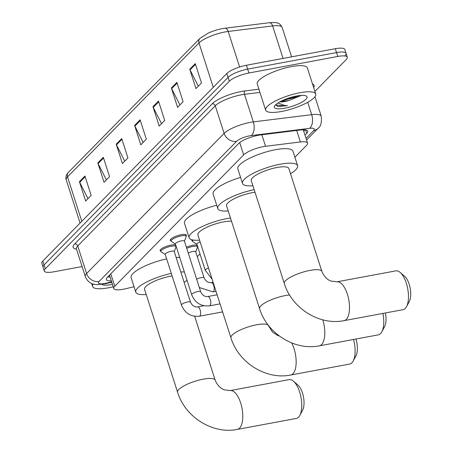 <?xml version="1.0" encoding="UTF-8"?>
<svg xmlns="http://www.w3.org/2000/svg" width="452" height="452" viewBox="0 0 452 452"><rect width="100%" height="100%" fill="white"/><g stroke="black" fill="none" stroke-linecap="round" stroke-linejoin="round"><path stroke-width="0.68" d="M186.371 247.21A8.418 2.181 -17.8 0 1 192.586 245.323A8.418 2.181 -17.8 0 1 197.219 245.295M160.872 251.21A8.418 2.181 -17.8 0 1 160.144 250.651A8.418 2.181 -17.8 0 1 171.099 245.074A8.418 2.181 -17.8 0 1 175.732 245.052M171.059 240.831A8.418 2.181 -17.8 0 1 170.325 240.266A8.418 2.181 -17.8 0 1 181.286 234.695A8.418 2.181 -17.8 0 1 186.36 235.119A8.418 2.181 -17.8 0 1 186.094 236M294.896 157.234L306.563 145.341A15.786 4.085 162.2 0 0 307.558 143.126A15.786 4.085 162.2 0 0 300.394 141.962L265.55 146.284A15.786 4.085 162.2 0 0 263.194 146.657A15.786 4.085 162.2 0 0 243.639 154.889L114.763 286.24A15.786 4.085 162.2 0 0 113.768 288.449A15.786 4.085 162.2 0 0 125.809 288.709L134.046 286.732M197.309 256.691L199.999 253.945M192.546 241.074A8.418 2.181 -17.8 0 1 191.812 240.515A8.418 2.181 -17.8 0 1 191.976 239.78M304.993 135.148L306.761 133.346A15.786 4.085 162.2 0 0 307.755 131.131A15.786 4.085 162.2 0 0 300.591 129.967L260.522 134.939A15.786 4.085 162.2 0 0 258.165 135.312A15.786 4.085 162.2 0 0 238.611 143.544L107.339 277.336A15.786 4.085 162.2 0 0 106.344 279.545A15.786 4.085 162.2 0 0 111.345 280.901M82.083 266.55L53.805 271.816A15.786 4.085 -17.8 0 1 44.29 271.019A15.786 4.085 -17.8 0 1 45.285 268.804L229.328 81.236A15.786 4.085 -17.8 0 1 248.882 72.998L337.791 56.455A15.786 4.085 -17.8 0 1 347.305 57.246A15.786 4.085 -17.8 0 1 346.317 59.461L314.914 91.462M44.29 271.019L43.047 267.149A15.786 4.085 -17.8 0 1 44.042 264.934L228.085 77.36A15.786 4.085 -17.8 0 1 247.639 69.128L336.548 52.579A15.786 4.085 -17.8 0 1 346.062 53.376A15.786 4.085 -17.8 0 1 345.074 55.59M110.102 277.025A15.786 4.085 -17.8 0 1 107.695 276.969M305.156 129.837L303.75 131.272M283.059 58.432L272.629 25.945A5.26 3 -97.1 0 0 269.358 22.719C279.726 21.899 279.828 23.945 282.178 27.493A21.052 5.447 162.2 0 0 272.629 25.945L228.203 31.454A5.26 3 -97.1 0 0 224.932 28.227L222.265 28.645A17.261 4.469 -17.8 0 1 224.825 28.244A5.26 3 -97.1 0 1 224.932 28.227L269.358 22.719A5.26 3 -97.1 0 0 269.251 22.736L225.045 28.222M346.062 53.376L344.819 49.505A15.786 4.085 -17.8 0 0 335.305 48.709L246.397 65.257A15.786 4.085 -17.8 0 0 226.842 73.49L42.793 261.064A15.786 4.085 -17.8 0 0 41.804 263.273L43.047 267.149A15.786 4.085 -17.8 0 1 44.042 264.934L228.085 77.36A15.786 4.085 -17.8 0 1 247.639 69.128L336.548 52.579A15.786 4.085 -17.8 0 1 346.062 53.376L347.305 57.246M87.987 198.648L79.705 182.331A4.209 3.65 -135.5 0 1 79.433 181.67L85.648 201.027L91.163 195.405L84.948 176.048L79.433 181.67M106.373 179.907L98.09 163.596A4.209 3.65 -135.5 0 1 97.818 162.929L104.033 182.292L109.553 176.67L103.333 157.313L97.818 162.929M124.758 161.166L116.48 144.855A4.209 3.65 -135.5 0 1 116.204 144.194L122.419 163.551L127.939 157.929L121.724 138.572L116.204 144.194M198.304 86.213L190.021 69.902A4.209 3.65 -135.5 0 1 189.75 69.241L195.965 88.598L201.479 82.976L195.264 63.619L189.75 69.241M179.919 104.954L171.636 88.637A4.209 3.65 -135.5 0 1 171.364 87.976L177.579 107.339L183.094 101.717L176.879 82.354L171.364 87.976M161.533 123.69L153.251 107.378A4.209 3.65 -135.5 0 1 152.979 106.717L159.194 126.074L164.709 120.452L158.494 101.095L152.979 106.717M143.148 142.431L134.865 126.119A4.209 3.65 -135.5 0 1 134.594 125.453L140.809 144.815L146.324 139.193L140.109 119.831L134.594 125.453M239.611 66.992L228.203 31.454A21.052 5.447 162.2 0 0 225.068 31.945A21.052 5.447 162.2 0 0 198.993 42.923A5.26 4.56 -135.5 0 1 199.914 38.369L208.474 32.973A17.261 4.469 -17.8 0 1 221.457 28.804A17.261 4.469 -17.8 0 1 222.248 28.651M281.506 111.474A26.312 6.808 -17.8 0 1 265.64 110.147A26.312 6.808 -17.8 0 1 299.891 92.733A26.312 6.808 -17.8 0 1 315.75 94.061A26.312 6.808 -17.8 0 1 281.506 111.474M265.64 110.147L257.25 84.01A26.312 6.808 -17.8 0 1 291.5 66.602A26.312 6.808 -17.8 0 1 307.36 67.924L315.75 94.061M280.991 101.242L288.495 100.672L301.314 95.44M288.495 100.672A11.893 3.079 -17.8 0 1 284.986 101.497A11.893 3.079 -17.8 0 1 279.794 101.875M296.687 95.993A17.153 4.441 -17.8 0 1 306.072 95.92A17.153 4.441 -17.8 0 1 302.168 102.011A17.153 4.441 -17.8 0 1 284.703 108.214A17.153 4.441 -17.8 0 1 274.596 106.022A17.153 4.441 -17.8 0 1 296.687 95.993M275.647 104.74L277.901 106.593L287.421 105.548L284.816 105.548L277.929 102.988M282.217 100.649L297.992 96.604L300.36 95.474M284.85 99.502L297.834 95.796M275.669 104.954L284.737 105.943L287.421 105.548M403.06 309.671A19.735 8.418 -100.5 0 0 405.274 308.417A19.735 8.418 -100.5 0 0 406.534 306.654A19.735 8.418 -100.5 0 0 407.721 288.726A19.735 8.418 -100.5 0 0 400.167 272.432A19.735 8.418 -100.5 0 0 395.839 270.867L336.876 281.839A19.735 8.418 79.5 0 1 348.153 296.913A19.735 8.418 79.5 0 1 346.317 319.389A19.735 8.418 79.5 0 1 344.096 320.643L403.06 309.671M336.876 281.839L330.943 281.048C327.022 279.59 323.999 276.37 321.875 271.392L288.839 168.5A19.735 5.108 162.2 0 0 276.946 167.506A19.735 5.108 162.2 0 0 251.261 180.568L284.297 283.46C291.726 308.185 319.298 325.728 344.096 320.643M252.934 185.783A28.945 7.492 -17.8 0 1 242.492 183.382A28.945 7.492 -17.8 0 1 280.161 164.229A28.945 7.492 -17.8 0 1 297.608 165.686A28.945 7.492 -17.8 0 1 290.517 173.721M242.492 183.382L237.831 168.862A28.945 7.492 -17.8 0 1 275.5 149.708A28.945 7.492 -17.8 0 1 292.947 151.166L297.608 165.686M400.167 272.432L404.653 276.319A14.47 6.17 79.5 0 1 410.196 288.269A14.47 6.17 79.5 0 1 409.326 301.411L406.534 306.654M322.807 319.835A19.735 8.418 79.5 0 1 321.604 344.577A19.735 8.418 79.5 0 1 319.389 345.825L378.352 334.853A19.735 8.418 -100.5 0 0 380.567 333.604A19.735 8.418 -100.5 0 0 381.827 331.836A19.735 8.418 -100.5 0 0 382.917 313.417M255.013 192.253A19.735 5.108 162.2 0 0 252.233 192.693A19.735 5.108 162.2 0 0 226.548 205.75L259.584 308.643C267.013 333.367 294.585 350.916 319.389 345.825M228.226 210.965A28.945 7.492 -17.8 0 1 217.779 208.564A28.945 7.492 -17.8 0 1 254.182 189.659M217.779 208.564L213.118 194.044A28.945 7.492 -17.8 0 1 240.571 177.387M385.392 312.959A14.47 6.17 79.5 0 1 384.612 326.598L381.827 331.836M291.676 342.921A19.735 8.418 79.5 0 1 292.958 373.77A19.735 8.418 79.5 0 1 290.743 375.019L349.707 364.046A19.735 8.418 -100.5 0 0 351.922 362.798A19.735 8.418 -100.5 0 0 353.181 361.029A19.735 8.418 -100.5 0 0 353.537 339.469M231.509 221.197A19.735 5.108 162.2 0 0 223.587 221.887A19.735 5.108 162.2 0 0 197.903 234.944L230.938 337.842C238.373 362.56 265.94 380.109 290.743 375.019M199.581 240.165A28.945 7.492 -17.8 0 1 189.134 237.758A28.945 7.492 -17.8 0 1 226.808 218.604A28.945 7.492 -17.8 0 1 230.486 218.011M189.134 237.758L184.472 223.243A28.945 7.492 -17.8 0 1 216.723 205.27M355.956 339.023A14.47 6.17 79.5 0 1 355.967 355.792L353.181 361.029M296.348 418.428A19.735 8.418 -100.5 0 0 298.563 417.173A19.735 8.418 -100.5 0 0 299.823 415.411A19.735 8.418 -100.5 0 0 301.009 397.489A19.735 8.418 -100.5 0 0 293.455 381.189A19.735 8.418 -100.5 0 0 289.127 379.623L230.164 390.596A19.735 8.418 79.5 0 1 241.441 405.67A19.735 8.418 79.5 0 1 239.6 428.146A19.735 8.418 79.5 0 1 237.385 429.4L296.348 418.428M172.133 275.946A19.735 5.108 162.2 0 0 170.234 276.262A19.735 5.108 162.2 0 0 144.55 289.325L177.585 392.217C185.015 416.942 212.587 434.485 237.385 429.4M146.222 294.54A28.945 7.492 -17.8 0 1 135.781 292.139A28.945 7.492 -17.8 0 1 171.319 273.409M135.781 292.139L131.12 277.618A28.945 7.492 -17.8 0 1 166.658 258.889M180.817 272.014A28.945 7.492 -17.8 0 1 184.365 271.94M187.043 280.28A28.945 7.492 -17.8 0 1 184.117 282.285M176.156 257.493A28.945 7.492 -17.8 0 1 179.704 257.425M293.455 381.189L297.941 385.076A14.47 6.17 79.5 0 1 303.484 397.025A14.47 6.17 79.5 0 1 302.614 410.167L299.823 415.411M209.519 305.851C200.999 306.569 195.055 302.857 191.676 294.704L175.387 243.984A4.735 1.226 -17.8 0 1 181.551 240.848A4.735 1.226 -17.8 0 1 184.41 241.085L200.694 291.806C202.321 295.235 204.688 296.811 207.784 296.535A4.735 2.017 79.5 0 1 210.491 300.156A4.735 2.017 79.5 0 1 210.05 305.546A4.735 2.017 79.5 0 1 209.943 305.648A4.735 2.017 79.5 0 1 209.519 305.851L220.039 303.891M175.427 244.103L171.415 241.419A7.893 2.045 -17.8 0 1 171.138 241.074A7.893 2.045 -17.8 0 1 181.41 235.854A7.893 2.045 -17.8 0 1 186.173 236.249A7.893 2.045 -17.8 0 1 186.145 236.69L184.444 241.204M199.332 316.231C190.812 316.954 184.868 313.236 181.489 305.083L165.2 254.363A4.735 1.226 -17.8 0 1 171.364 251.227A4.735 1.226 -17.8 0 1 174.223 251.465L190.507 302.19C192.14 305.614 194.501 307.19 197.597 306.919A4.735 2.017 79.5 0 1 200.304 310.535A4.735 2.017 79.5 0 1 199.863 315.931A4.735 2.017 79.5 0 1 199.756 316.027A4.735 2.017 79.5 0 1 199.332 316.231L222.61 311.897M165.24 254.482L161.234 251.798A7.893 2.045 -17.8 0 1 160.952 251.459A7.893 2.045 -17.8 0 1 171.229 246.233A7.893 2.045 -17.8 0 1 175.986 246.628A7.893 2.045 -17.8 0 1 175.958 247.069L174.257 251.583M212.118 279.206L205.264 270.358L196.874 244.227A4.735 1.226 -17.8 0 1 200.14 241.916M196.914 244.346L192.908 241.662A7.893 2.045 -17.8 0 1 192.625 241.317A7.893 2.045 -17.8 0 1 193.292 240.052M188.252 253.063A4.735 1.226 -17.8 0 1 192.851 251.47A4.735 1.226 -17.8 0 1 195.71 251.713L204.101 277.844C205.733 281.274 208.095 282.85 211.191 282.573A4.735 2.017 79.5 0 1 213.711 285.545A4.735 2.017 79.5 0 1 213.35 291.687A4.735 2.017 79.5 0 1 212.926 291.89L199.315 287.512M186.727 248.317A7.893 2.045 -17.8 0 1 192.716 246.476A7.893 2.045 -17.8 0 1 197.473 246.877A7.893 2.045 -17.8 0 1 197.445 247.312L195.744 251.832M113.232 286.771A26.312 6.808 -17.8 0 1 108.491 287.8A26.312 6.808 -17.8 0 1 92.632 286.478A26.312 6.808 -17.8 0 1 93.219 284.065M112.463 284.393A17.153 4.441 -17.8 0 1 111.689 284.54A17.153 4.441 -17.8 0 1 101.949 284.415M109.373 282.816L111.78 282.443M261.855 134.775L265.55 146.284M239.696 142.595L243.639 154.889M296.698 130.453L300.394 141.962M110.78 273.827L114.763 286.24M306.032 138.38L313.671 130.588A10.526 2.723 162.2 0 0 309.558 128.34L251.199 135.577A10.526 2.723 162.2 0 0 249.628 135.826A10.526 2.723 162.2 0 0 236.594 141.312L99.067 281.477A10.526 2.723 162.2 0 0 104.745 283.483A10.526 2.723 162.2 0 0 106.429 283.127L111.655 281.867M106.429 283.127A10.526 2.836 -103.5 0 1 105.779 283.681L96.813 284.681L93.462 284.138C92.468 283.929 87.778 282.703 85.275 276.494A21.052 5.447 -17.8 0 1 86.598 273.539L224.124 133.38A21.052 5.447 -17.8 0 1 250.199 122.396A21.052 5.447 -17.8 0 1 253.335 121.904L244.481 94.321A21.052 5.447 162.2 0 0 241.34 94.813A21.052 5.447 162.2 0 0 215.265 105.791L77.738 245.956A21.052 5.447 162.2 0 0 76.416 248.905L76.36 248.628M76.495 249.159A23.679 6.13 -17.8 0 1 74.625 243.967L212.152 103.807A2.633 2.283 -135.5 0 1 215.265 105.791L224.124 133.38A10.526 9.119 44.5 0 0 236.594 141.312M212.152 103.807A23.679 6.13 -17.8 0 1 241.481 91.457A23.679 6.13 -17.8 0 1 245.012 90.903L258.911 89.18M312.513 83.987A23.679 6.13 -17.8 0 1 313.637 87.49M337.791 56.455L335.305 48.709M248.882 72.998L246.397 65.257M229.328 81.236L226.842 73.49M45.285 268.804L42.793 261.064M251.199 135.577A10.526 6.006 -97.1 0 0 253.335 121.904L311.699 114.667L307.722 102.282M309.558 128.34A10.526 6.006 -97.1 0 0 311.699 114.667A21.052 5.447 -17.8 0 1 321.248 116.215L314.987 96.717M259.945 92.4L244.481 94.321A2.633 1.503 82.9 0 1 245.012 90.903M99.067 281.477A10.526 9.119 44.5 0 1 86.598 273.539L77.738 245.956A2.633 2.283 -135.5 0 0 74.625 243.967M313.671 130.588A10.526 9.119 44.5 0 0 318.078 128.283C320.813 126.628 321.869 122.611 321.248 116.215M305.659 129.91L306.761 133.346M213.254 87.338L198.993 42.923L67.534 176.907A21.052 5.447 162.2 0 0 66.207 179.856C65.41 177.32 66.156 174.817 68.455 172.348A5.26 4.56 44.5 0 0 67.534 176.907L81.789 221.316M134.865 126.119L140.335 120.543M153.251 107.378L158.72 101.802M171.636 88.637L177.105 83.066M190.021 69.902L195.49 64.325M116.48 144.855L121.95 139.278M98.09 163.596L103.564 158.019M79.705 182.331L85.179 176.755M321.875 271.392A19.735 5.108 162.2 0 0 309.982 270.403A19.735 5.108 162.2 0 0 285.54 280.692A19.735 5.108 162.2 0 0 284.297 283.46M289.574 294.981A19.735 5.108 162.2 0 0 285.268 295.585A19.735 5.108 162.2 0 0 260.827 305.88A19.735 5.108 162.2 0 0 259.584 308.643M279.296 335.994L277.59 335.429L272.505 332.067L268.522 325.773A19.735 5.108 162.2 0 0 256.623 324.779A19.735 5.108 162.2 0 0 232.181 335.073A19.735 5.108 162.2 0 0 230.938 337.842M230.164 390.596L224.232 389.805C220.31 388.347 217.288 385.132 215.163 380.155A19.735 5.108 162.2 0 0 203.27 379.16A19.735 5.108 162.2 0 0 178.828 389.449A19.735 5.108 162.2 0 0 177.585 392.217M191.676 294.704A4.735 1.226 -17.8 0 1 191.874 294.145A4.735 1.226 -17.8 0 1 197.84 291.568A4.735 1.226 -17.8 0 1 200.694 291.806M181.489 305.083A4.735 1.226 -17.8 0 1 181.693 304.524A4.735 1.226 -17.8 0 1 187.653 301.947A4.735 1.226 -17.8 0 1 190.507 302.19M205.264 270.358A4.735 1.226 -17.8 0 1 205.468 269.799A4.735 1.226 -17.8 0 1 208.536 268.047M196.643 279.195A4.735 1.226 -17.8 0 1 201.247 277.607A4.735 1.226 -17.8 0 1 204.101 277.844M109.683 275.726L108.774 275.873M303.264 129.764L307.558 143.126M109.497 275.138L113.768 288.449M85.275 276.494L76.416 248.905M306.558 140.018L318.078 128.283M105.779 283.681L111.774 282.24M222.265 28.645L221.457 28.804M68.455 172.348L199.914 38.369M66.207 179.856L80.083 223.062M282.178 27.493L291.602 56.845M268.352 325.242L268.522 325.773M194.671 316.315L215.163 380.155M171.138 241.074L170.596 239.385M186.173 236.249L185.631 234.56M207.784 296.535L217.124 294.8M160.952 251.459L160.409 249.764M175.986 246.628L175.444 244.939M197.597 306.919L203.846 305.755M192.625 241.317L192.145 239.826M211.191 282.573L213.084 282.223M212.926 291.89L216.005 291.314M197.473 246.877L196.931 245.182M92.632 286.478L91.677 283.5"/></g></svg>
